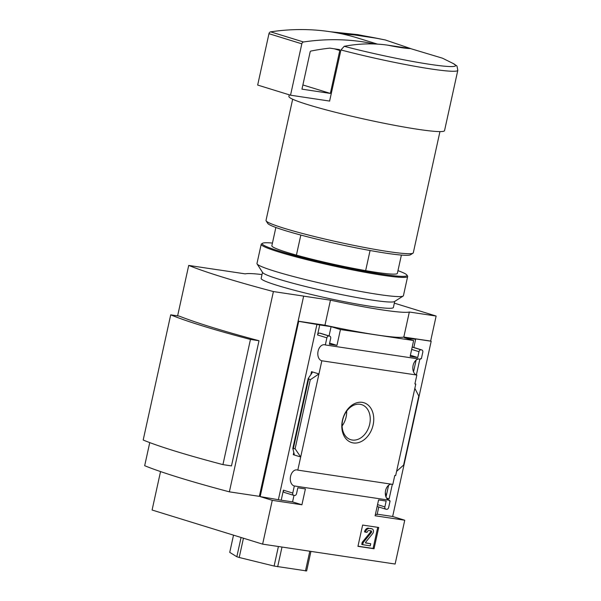 <?xml version="1.0" encoding="UTF-8"?>
<svg xmlns="http://www.w3.org/2000/svg" width="601" height="601" viewBox="0 0 601 601"><rect width="100%" height="100%" fill="white"/><g stroke="black" fill="none" stroke-linecap="round" stroke-linejoin="round"><path stroke-width="0.9" d="M416.125 360.082L413.533 371.861M388.599 485.255L386.007 497.035M160.542 471.567L152.091 510.024L262.629 544.138L272.261 500.332L260.165 496.599L298.697 321.347L298.141 321.182L324.961 325.209A84.02 6.288 -167.6 0 0 403.819 337.048L430.632 341.075L436.138 316.043L394.339 303.144M430.632 341.075L431.187 341.248L392.656 516.492L404.751 520.226L395.12 564.038L262.629 544.138M420.467 358.624L420.339 359.218L325.329 344.951L326.884 337.845A2.141 1.585 -72.8 0 1 328.92 335.997L329.551 336.094A2.141 1.585 -72.8 0 1 329.724 336.132A2.141 1.585 -72.8 0 1 330.67 338.416L329.386 344.253L336.958 345.395L340.444 329.536L413.631 340.527L410.145 356.385L417.718 357.52L419.002 351.675A2.141 1.585 -72.8 0 1 421.038 349.827L421.669 349.925A2.141 1.585 -72.8 0 1 421.842 349.962A2.141 1.585 -72.8 0 1 422.788 352.246L421.354 358.752L420.467 358.624M416.861 375.054L414.9 383.949L415.787 384.084L395.668 475.586L394.782 475.451L392.821 484.391L297.803 470.125L318.951 373.935L311.528 371.643L312.189 372.725L308.178 378.547L310.281 379.742L318.951 373.935L321.843 360.78L416.861 375.054A8.144 5.432 98.5 0 1 412.895 366.67A8.144 5.432 98.5 0 1 418.702 358.97M414.93 383.821L415.787 384.084M419.851 359.143L416.388 374.911M272.261 500.332L301.912 504.78L305.398 488.929L297.833 487.787L296.548 493.631A2.141 1.585 -72.8 0 1 294.513 495.479L293.881 495.389A2.141 1.585 -72.8 0 1 293.709 495.344A2.141 1.585 -72.8 0 1 292.762 493.06L294.325 485.961L389.335 500.227A8.144 5.432 98.5 0 1 385.376 491.843A8.144 5.432 98.5 0 1 391.176 484.143M389.335 500.227L389.215 500.783L390.102 500.911L388.659 507.462A2.141 1.585 -72.8 0 1 386.623 509.31L385.992 509.22A2.141 1.585 -72.8 0 1 385.819 509.182A2.141 1.585 -72.8 0 1 384.873 506.898L386.158 501.054L378.585 499.919L375.099 515.771L404.751 520.226M386.526 498.049L389.132 498.853L386.841 498.507M392.333 484.316L389.132 498.853M389.245 500.648L390.102 500.911M373.116 424.96A20.84 15.438 107.2 0 0 353.966 403.925A20.84 15.438 107.2 0 0 346.236 439.076A20.84 15.438 107.2 0 0 373.116 424.96M378.773 507.004L377.105 514.591L375.415 514.336M392.656 516.492L377.203 514.171M431.187 341.248L412.887 338.498L415.637 339.347L413.849 347.498M362.628 525.064L378.72 527.475L374.04 548.758L357.948 546.339L362.628 525.064M297.803 470.125A8.144 5.432 -81.5 0 0 296.999 469.907A8.144 5.432 -81.5 0 0 290.448 476.954A8.144 5.432 -81.5 0 0 294.325 485.961M325.329 344.951A8.144 5.432 -81.5 0 0 324.517 344.734A8.144 5.432 -81.5 0 0 317.967 351.78A8.144 5.432 -81.5 0 0 321.843 360.78M300.831 235.051L296.413 255.125M354.628 34.956A29.99 2.246 -167.6 0 1 377.375 38.374L354.628 34.956L341.766 33.851M410.859 48.643L385.331 39.974L377.375 38.374M298.141 321.182L303.648 296.143L330.46 300.169A84.02 6.288 12.4 0 0 409.326 312.017L436.138 316.043M149.754 442.599L144.676 465.707A208.562 15.618 12.4 0 0 229.372 491.843L259.339 496.343L303.648 296.143M218.396 269.879L188.714 265.424A208.562 15.618 12.4 0 0 273.402 291.56L303.37 296.06M320.543 333.307A2.141 1.585 -72.8 0 0 320.378 333.247A2.141 1.585 -72.8 0 0 320.205 333.209L319.574 333.112A2.141 1.585 -72.8 0 0 317.538 334.96L319.74 324.946L298.697 321.347M319.74 324.946L331.098 326.651L340.444 329.536M415.637 339.347L404.278 337.642L413.631 340.527M293.273 454.679L300.695 456.97L295.099 448.767L292.807 448.474L294.257 454.318L293.273 454.679L293.806 452.245M293.994 495.404L292.567 501.895L281.208 500.19L283.409 490.176L292.762 493.06M284.528 492.497A2.141 1.585 -72.8 0 1 284.356 492.459A2.141 1.585 -72.8 0 1 283.409 490.176M331.098 326.651L329.055 335.921M412.654 347.145A2.141 1.585 -72.8 0 0 412.489 347.077A2.141 1.585 -72.8 0 0 412.316 347.04L412.203 347.017M414.848 388.336L418.792 396.036L403.617 465.061L396.592 471.372M233.519 535.16L229.74 552.364L236.832 556.751L239.213 557.488L274.109 566.052L306.645 570.935L310.942 551.395M177.618 315.871L188.714 265.424M229.372 491.843L273.402 291.56M170.714 314.834L143.188 440.015A185.506 13.891 12.4 0 0 222.933 464.618L231.483 465.903L259.008 340.729A208.562 15.618 12.4 0 1 179.263 316.118L170.714 314.834A185.506 13.891 12.4 0 0 250.459 339.445L259.008 340.729M262.006 274.567A84.02 6.288 12.4 0 0 245.216 273.868L218.403 269.841M324.961 325.209L330.46 300.169M403.819 337.048L409.326 312.017M410.37 48.553A29.99 2.246 -167.6 0 1 387.622 45.143L410.37 48.553L442.494 58.199L453.5 63.661A76.605 5.74 -167.6 0 1 426.199 63.774A76.605 5.74 -167.6 0 1 344.223 46.307C358.865 43.527 373.334 43.137 387.622 45.143M453.5 63.661C457.834 67.327 456.422 63.533 457.812 70.309A79.685 5.965 -167.6 0 1 431.127 68.98A79.685 5.965 -167.6 0 1 340.94 49.951L344.223 46.307M457.812 70.309L444.545 130.635A79.685 5.965 -167.6 0 1 417.868 129.305A79.685 5.965 -167.6 0 1 333.908 111.891A79.685 5.965 -167.6 0 1 288.893 96.415L289.246 94.808M340.94 49.951L329.603 101.073A79.685 5.965 12.4 0 0 329.701 101.096M439.947 131.596L413.3 252.803A75.403 5.649 -167.6 0 1 413 253.171A75.403 5.649 -167.6 0 1 388.051 251.549A75.403 5.649 -167.6 0 1 311.138 235.705A75.403 5.649 -167.6 0 1 266.13 220.883A75.403 5.649 -167.6 0 1 266.01 220.424L292.664 99.218M413 253.171L410.46 254.786A73.262 5.484 -167.6 0 1 386.218 253.209A73.262 5.484 -167.6 0 1 311.491 237.823A73.262 5.484 -167.6 0 1 267.761 223.414L266.13 220.883M370.073 250.512L365.648 270.63M222.933 464.618L250.459 339.445M342.119 425.921A18.346 13.59 107.2 0 0 346.131 416.921A18.346 13.59 107.2 0 0 346.679 411.137M369.683 424.193A18.346 13.59 107.2 0 0 361.584 404.631A18.346 13.59 107.2 0 0 343.186 418.153A18.346 13.59 107.2 0 0 350.766 439.692A18.346 13.59 107.2 0 0 369.683 424.193M377.721 527.332L373.078 548.465L374.04 548.758M373.078 548.465L357.986 546.196M369.54 528.474L371.801 528.812A2.997 2.224 -72.8 0 1 372.042 528.865A2.997 2.224 -72.8 0 1 372.597 533.68L365.588 542.282L365.671 542.973L370.742 543.74L370.284 545.821L362.711 544.686L363.177 542.598L371.32 532.591A1.074 0.796 -72.8 0 0 371.035 530.848L369.082 530.555A2.141 1.585 -72.8 0 0 367.046 532.403L365.468 532.17A4.282 3.17 -72.8 0 1 369.54 528.474L370.84 528.512A2.997 2.224 -72.8 0 1 371.08 528.572A2.997 2.224 -72.8 0 1 371.313 528.662M365.468 532.17L364.506 531.87A4.282 3.17 -72.8 0 1 368.578 528.174M370.449 530.766A1.074 0.796 -72.8 0 1 370.359 532.291L371.32 532.591M362.711 544.686L361.749 544.393L362.208 542.305L370.359 532.291M362.208 542.305L363.177 542.598M365.498 542.801L370.742 543.74M241.061 537.482L236.832 556.751M243.443 538.218L239.213 557.488M278.398 546.512L274.109 566.052M281.997 547.045L277.662 566.773M309.808 551.222L305.466 570.95M292.567 501.895L301.912 504.78M281.208 500.19L260.165 496.599M329.633 343.133L336.958 345.395M316.99 324.097L278.458 499.341M410.393 355.259L417.718 357.52M310.281 379.742L295.099 448.767M329.603 101.073L290.531 95.206L301.822 43.828A2.141 1.585 -72.8 0 1 303.49 41.98A342.735 253.9 -72.8 0 1 374.866 44.038M377.759 44.204L357.685 38.006A342.735 253.9 -72.8 0 0 270.63 31.845A2.141 1.585 -72.8 0 0 268.963 33.694L257.671 85.064L290.531 95.206M339.347 49.56A0.856 0.631 -72.8 0 1 339.79 50.492L330.355 93.425L301.957 89.158L310.169 51.821A0.856 0.631 -72.8 0 1 310.807 51.093A333.307 246.913 -72.8 0 1 329.814 48.133L339.347 49.56M302.889 84.951L330.355 93.425M385.842 496.599A9.428 6.288 -81.5 0 0 385.309 492.602M397.118 273.673A64.262 4.808 -167.6 0 1 353.921 268.467A64.262 4.808 -167.6 0 1 287.293 252.458A64.262 4.808 -167.6 0 1 271.945 246.155M397.967 270.66A74.118 5.552 -167.6 0 1 406.885 275.025A74.118 5.552 -167.6 0 1 361.99 270.803A74.118 5.552 -167.6 0 1 280.036 251.368A74.118 5.552 -167.6 0 1 262.517 243.285A74.118 5.552 -167.6 0 1 272.441 243.059M406.885 275.025L407.538 276.039A74.975 5.612 -167.6 0 1 407.651 276.498A74.975 5.612 -167.6 0 1 359.556 271.284A74.975 5.612 -167.6 0 1 279.225 252.104A74.975 5.612 -167.6 0 1 261.202 244.299A74.975 5.612 -167.6 0 1 261.503 243.931L262.517 243.285M407.651 276.498L403.429 295.684A74.975 5.612 -167.6 0 1 403.136 296.053A74.975 5.612 -167.6 0 1 352.734 289.983A74.975 5.612 -167.6 0 1 275.003 271.299A74.975 5.612 -167.6 0 1 257.1 263.944A74.975 5.612 -167.6 0 1 256.98 263.486L261.202 244.299M394.714 301.401L393.385 307.479A67.688 5.071 -167.6 0 1 349.962 302.776A67.688 5.071 -167.6 0 1 277.429 285.46A67.688 5.071 -167.6 0 1 261.157 278.406L262.494 272.336M403.136 296.053L394.489 301.552A67.688 5.071 -167.6 0 1 348.986 296.068A67.688 5.071 -167.6 0 1 278.804 279.195A67.688 5.071 -167.6 0 1 262.645 272.561L257.1 263.944M370.84 528.512L371.801 528.812M320.205 333.209L329.551 336.094M319.574 333.112L328.92 335.997M317.538 334.96L326.884 337.845M311.528 371.643L310.83 374.836M411.677 349.421L419.002 351.675M412.188 347.1L421.038 349.827M412.316 347.04L421.669 349.925M377.548 504.637L384.873 506.898M308.598 379.216L293.416 448.248M268.963 33.694L301.822 43.828M270.63 31.845L303.49 41.98M334.351 48.809L339.79 50.492M275.867 227.471L271.847 245.764M385.331 39.967L357.723 34.633L330.189 31.733M401.393 255.072L397.374 273.357M371.08 528.572L372.042 528.865M284.356 492.459L293.709 495.344M320.378 333.247L329.724 336.132M412.489 347.077L421.842 349.962M377.143 506.5L385.819 509.182M308.178 378.547L292.807 448.474"/></g></svg>
